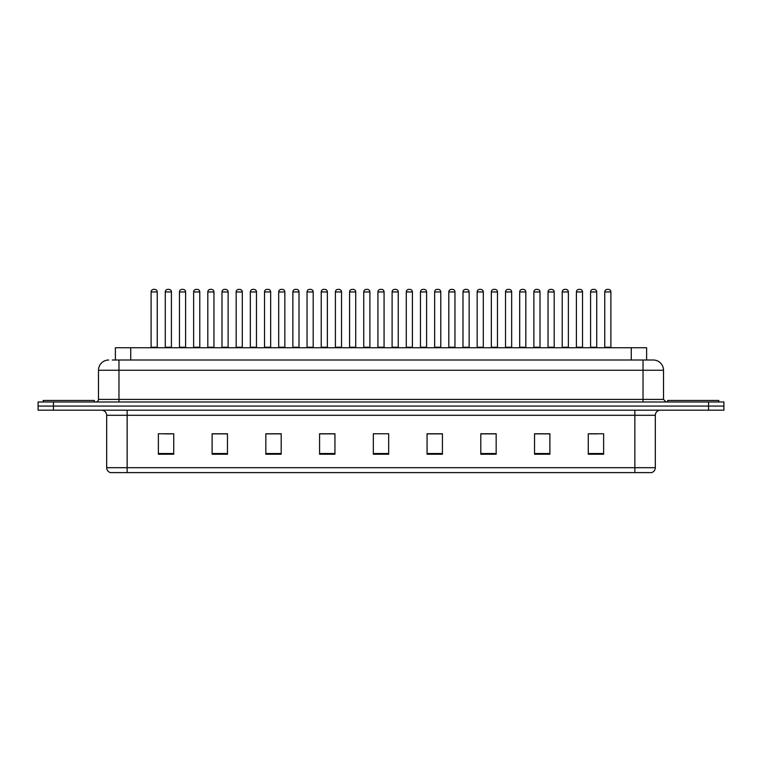 <?xml version="1.0" encoding="UTF-8"?>
<svg xmlns="http://www.w3.org/2000/svg" width="762" height="762" viewBox="0 0 762 762"><rect width="100%" height="100%" fill="white"/><g stroke="black" fill="none" stroke-linecap="round" stroke-linejoin="round"><path stroke-width="1.14" d="M115.386 360.016L115.386 347.729L646.614 347.729L646.614 360.016M655.32 467.697C655.177 470.154 653.948 471.792 651.634 472.611L634.851 472.611L634.851 467.697L655.32 467.697L655.32 415.29A5.115 5.115 0 0 1 660.435 410.175M634.851 472.611L110.366 472.611A5.115 5.115 0 0 1 106.68 467.697L106.68 415.29C106.375 412.185 104.67 410.48 101.565 410.175M723.9 410.175L723.9 406.079L38.1 406.079L38.1 410.175L53.454 410.175L53.454 406.079L38.1 406.079L38.1 401.984L53.454 401.984L53.454 406.079L723.9 406.079L723.9 410.175L53.454 410.175M603.628 454.238L603.628 433.768L588.274 433.768L588.274 454.238L603.628 454.238M549.888 454.238L549.888 433.768L534.533 433.768L534.533 454.238L549.888 454.238M496.157 454.238L496.157 433.768L480.803 433.768L480.803 454.238L496.157 454.238M442.417 454.238L442.417 433.768L427.063 433.768L427.063 454.238L442.417 454.238M173.726 454.238L173.726 433.768L158.372 433.768L158.372 454.238L173.726 454.238M227.467 454.238L227.467 433.768L212.112 433.768L212.112 454.238L227.467 454.238M281.197 454.238L281.197 433.768L265.843 433.768L265.843 454.238L281.197 454.238M334.937 454.238L334.937 433.768L319.583 433.768L319.583 454.238L334.937 454.238M388.677 454.238L388.677 433.768L373.323 433.768L373.323 454.238L388.677 454.238M490.576 433.873L484.07 433.873M547.278 433.873L540.782 433.873M589.807 433.873L597.484 433.873M334.632 433.873L328.136 433.873M320.459 433.873L334.937 433.873M277.93 433.873L271.424 433.873M221.218 433.873L214.722 433.873M164.516 433.873L172.193 433.873M427.063 433.873L441.541 433.873M433.864 433.873L427.368 433.873M377.161 433.768L384.839 433.768M281.197 433.873L265.843 433.873M227.467 433.873L212.112 433.873M496.157 433.873L480.803 433.873M549.888 433.873L534.533 433.873M112.547 360.016L653.272 360.016A10.239 10.239 0 0 1 663.512 370.256L663.512 399.421L666.064 401.984M112.309 360.016L118.967 360.016L118.967 370.256L98.489 370.256L98.489 399.421A2.562 2.562 0 0 1 95.936 401.984M108.728 360.016A10.239 10.239 0 0 0 98.489 370.256M723.9 401.984L723.9 406.079L723.9 401.984L53.454 401.984M663.512 370.256L643.033 370.256L643.033 360.016L653.272 360.016M157.248 291.951L151.105 291.951A2.562 2.562 0 0 1 153.667 289.389L154.686 289.389A2.562 2.562 0 0 1 157.248 291.951L157.248 347.224A0.514 0.514 0 0 0 157.753 347.729M151.105 291.951L151.105 347.224A0.514 0.514 0 0 1 150.59 347.729M165.278 291.951A2.562 2.562 0 0 1 167.84 289.389L168.859 289.389A2.562 2.562 0 0 1 171.421 291.951L165.278 291.951L165.278 347.224A0.514 0.514 0 0 1 164.773 347.729M171.421 291.951L171.421 347.224A0.514 0.514 0 0 0 171.936 347.729M153.667 289.389L154.686 289.389M94.393 401.984L94.393 400.45L43.215 400.45L43.215 401.984M185.595 291.951L179.461 291.951A2.562 2.562 0 0 1 182.013 289.389L183.042 289.389A2.562 2.562 0 0 1 185.595 291.951L185.595 347.224A0.514 0.514 0 0 0 186.109 347.729M179.461 291.951L179.461 347.224A0.514 0.514 0 0 1 178.946 347.729M213.951 291.951L207.807 291.951A2.562 2.562 0 0 1 210.369 289.389L211.388 289.389A2.562 2.562 0 0 1 213.951 291.951L213.951 347.224A0.514 0.514 0 0 0 214.465 347.729M207.807 291.951L207.807 347.224A0.514 0.514 0 0 1 207.302 347.729M236.163 291.951L236.163 347.224L242.306 347.224L242.306 291.951L236.163 291.951A2.562 2.562 0 0 1 238.725 289.389L239.744 289.389A2.562 2.562 0 0 1 242.306 291.951L242.306 347.224A0.514 0.514 0 0 0 242.821 347.729M236.163 347.224A0.514 0.514 0 0 1 235.649 347.729M264.004 347.729A0.514 0.514 0 0 0 264.519 347.224L264.519 291.951L264.519 347.224L270.662 347.224L270.662 291.951L264.519 291.951A2.562 2.562 0 0 1 267.071 289.389L268.1 289.389A2.562 2.562 0 0 1 270.662 291.951L270.662 347.224A0.514 0.514 0 0 0 271.167 347.729M193.634 291.951A2.562 2.562 0 0 1 196.196 289.389L197.215 289.389A2.562 2.562 0 0 1 199.777 291.951L193.634 291.951L193.634 347.224A0.514 0.514 0 0 1 193.119 347.729M199.777 291.951L199.777 347.224A0.514 0.514 0 0 0 200.282 347.729M221.99 291.951A2.562 2.562 0 0 1 224.542 289.389L225.571 289.389A2.562 2.562 0 0 1 228.124 291.951L221.99 291.951L221.99 347.224A0.514 0.514 0 0 1 221.475 347.729M228.124 291.951L228.124 347.224A0.514 0.514 0 0 0 228.638 347.729M250.336 291.951A2.562 2.562 0 0 1 252.898 289.389L253.927 289.389A2.562 2.562 0 0 1 256.48 291.951L250.336 291.951L250.336 347.224A0.514 0.514 0 0 1 249.831 347.729M256.48 291.951L256.48 347.224A0.514 0.514 0 0 0 256.994 347.729M718.785 401.984L718.785 400.45L667.607 400.45L667.607 401.984M299.009 291.951L292.865 291.951A2.562 2.562 0 0 1 295.427 289.389L296.456 289.389A2.562 2.562 0 0 1 299.009 291.951L299.009 347.224A0.514 0.514 0 0 0 299.523 347.729M292.865 291.951L292.865 347.224A0.514 0.514 0 0 1 292.36 347.729M320.707 347.729A0.514 0.514 0 0 0 321.221 347.224L321.221 291.951L321.221 347.224L327.365 347.224L327.365 291.951L321.221 291.951A2.562 2.562 0 0 1 323.783 289.389L324.803 289.389A2.562 2.562 0 0 1 327.365 291.951L327.365 347.224A0.514 0.514 0 0 0 327.879 347.729M355.721 291.951L349.577 291.951A2.562 2.562 0 0 1 352.139 289.389L353.158 289.389A2.562 2.562 0 0 1 355.721 291.951L355.721 347.224A0.514 0.514 0 0 0 356.225 347.729M349.577 291.951L349.577 347.224A0.514 0.514 0 0 1 349.063 347.729M278.692 291.951A2.562 2.562 0 0 1 281.254 289.389L282.273 289.389A2.562 2.562 0 0 1 284.836 291.951L278.692 291.951L278.692 347.224A0.514 0.514 0 0 1 278.178 347.729M284.836 291.951L284.836 347.224A0.514 0.514 0 0 0 285.35 347.729M307.048 291.951A2.562 2.562 0 0 1 309.601 289.389L310.629 289.389A2.562 2.562 0 0 1 313.192 291.951L307.048 291.951L307.048 347.224A0.514 0.514 0 0 1 306.534 347.729M313.192 291.951L313.192 347.224A0.514 0.514 0 0 0 313.696 347.729M335.404 291.951A2.562 2.562 0 0 1 337.957 289.389L338.985 289.389A2.562 2.562 0 0 1 341.538 291.951L335.404 291.951L335.404 347.224A0.514 0.514 0 0 1 334.889 347.729M341.538 291.951L341.538 347.224A0.514 0.514 0 0 0 342.052 347.729M384.067 291.951L377.933 291.951A2.562 2.562 0 0 1 380.486 289.389L381.514 289.389A2.562 2.562 0 0 1 384.067 291.951L384.067 347.224A0.514 0.514 0 0 0 384.581 347.729M377.933 291.951L377.933 347.224A0.514 0.514 0 0 1 377.419 347.729M406.279 291.951L406.279 347.224L412.423 347.224L412.423 291.951L406.279 291.951A2.562 2.562 0 0 1 408.842 289.389L409.861 289.389A2.562 2.562 0 0 1 412.423 291.951L412.423 347.224A0.514 0.514 0 0 0 412.937 347.729M406.279 347.224A0.514 0.514 0 0 1 405.775 347.729M440.779 291.951L434.635 291.951A2.562 2.562 0 0 1 437.197 289.389L438.217 289.389A2.562 2.562 0 0 1 440.779 291.951L440.779 347.224A0.514 0.514 0 0 0 441.293 347.729M434.635 291.951L434.635 347.224A0.514 0.514 0 0 1 434.121 347.729M462.991 291.951L462.991 347.224L469.135 347.224L469.135 291.951L462.991 291.951A2.562 2.562 0 0 1 465.544 289.389L466.573 289.389A2.562 2.562 0 0 1 469.135 291.951L469.135 347.224A0.514 0.514 0 0 0 469.64 347.729M462.991 347.224A0.514 0.514 0 0 1 462.477 347.729M491.338 291.951L491.338 347.224L497.481 347.224L497.481 291.951L491.338 291.951A2.562 2.562 0 0 1 493.9 289.389L494.929 289.389A2.562 2.562 0 0 1 497.481 291.951L497.481 347.224A0.514 0.514 0 0 0 497.996 347.729M491.338 347.224A0.514 0.514 0 0 1 490.833 347.729M363.75 291.951A2.562 2.562 0 0 1 366.312 289.389L367.332 289.389A2.562 2.562 0 0 1 369.894 291.951L363.75 291.951L363.75 347.224A0.514 0.514 0 0 1 363.245 347.729M369.894 291.951L369.894 347.224A0.514 0.514 0 0 0 370.408 347.729M392.106 291.951A2.562 2.562 0 0 1 394.668 289.389L395.688 289.389A2.562 2.562 0 0 1 398.25 291.951L392.106 291.951L392.106 347.224A0.514 0.514 0 0 1 391.592 347.729M398.25 291.951L398.25 347.224A0.514 0.514 0 0 0 398.755 347.729M420.462 291.951A2.562 2.562 0 0 1 423.015 289.389L424.043 289.389A2.562 2.562 0 0 1 426.596 291.951L420.462 291.951L420.462 347.224A0.514 0.514 0 0 1 419.948 347.729M426.596 291.951L426.596 347.224A0.514 0.514 0 0 0 427.111 347.729M448.808 291.951A2.562 2.562 0 0 1 451.371 289.389L452.399 289.389A2.562 2.562 0 0 1 454.952 291.951L448.808 291.951L448.808 347.224A0.514 0.514 0 0 1 448.304 347.729M454.952 291.951L454.952 347.224A0.514 0.514 0 0 0 455.466 347.729M477.164 291.951A2.562 2.562 0 0 1 479.727 289.389L480.746 289.389A2.562 2.562 0 0 1 483.308 291.951L477.164 291.951L477.164 347.224A0.514 0.514 0 0 1 476.65 347.729M483.308 291.951L483.308 347.224A0.514 0.514 0 0 0 483.822 347.729M525.837 291.951L519.694 291.951A2.562 2.562 0 0 1 522.256 289.389L523.275 289.389A2.562 2.562 0 0 1 525.837 291.951L525.837 347.224A0.514 0.514 0 0 0 526.351 347.729M519.694 291.951L519.694 347.224A0.514 0.514 0 0 1 519.179 347.729M554.193 291.951L548.049 291.951A2.562 2.562 0 0 1 550.612 289.389L551.631 289.389A2.562 2.562 0 0 1 554.193 291.951L554.193 347.224A0.514 0.514 0 0 0 554.698 347.729M548.049 291.951L548.049 347.224A0.514 0.514 0 0 1 547.535 347.729M582.539 291.951L576.405 291.951A2.562 2.562 0 0 1 578.958 289.389L579.987 289.389A2.562 2.562 0 0 1 582.539 291.951L582.539 347.224A0.514 0.514 0 0 0 583.054 347.729M576.405 291.951L576.405 347.224A0.514 0.514 0 0 1 575.891 347.729M610.895 291.951L604.752 291.951A2.562 2.562 0 0 1 607.314 289.389L608.333 289.389A2.562 2.562 0 0 1 610.895 291.951L610.895 347.224A0.514 0.514 0 0 0 611.41 347.729M604.752 291.951L604.752 347.224A0.514 0.514 0 0 1 604.247 347.729M505.52 291.951A2.562 2.562 0 0 1 508.073 289.389L509.102 289.389A2.562 2.562 0 0 1 511.664 291.951L505.52 291.951L505.52 347.224A0.514 0.514 0 0 1 505.006 347.729M511.664 291.951L511.664 347.224A0.514 0.514 0 0 0 512.169 347.729M533.876 291.951A2.562 2.562 0 0 1 536.429 289.389L537.458 289.389A2.562 2.562 0 0 1 540.01 291.951L533.876 291.951L533.876 347.224A0.514 0.514 0 0 1 533.362 347.729M540.01 291.951L540.01 347.224A0.514 0.514 0 0 0 540.525 347.729M562.223 291.951A2.562 2.562 0 0 1 564.785 289.389L565.804 289.389A2.562 2.562 0 0 1 568.366 291.951L562.223 291.951L562.223 347.224A0.514 0.514 0 0 1 561.718 347.729M568.366 291.951L568.366 347.224A0.514 0.514 0 0 0 568.881 347.729M590.579 291.951A2.562 2.562 0 0 1 593.141 289.389L594.16 289.389A2.562 2.562 0 0 1 596.722 291.951L590.579 291.951L590.579 347.224A0.514 0.514 0 0 1 590.064 347.729M596.722 291.951L596.722 347.224A0.514 0.514 0 0 0 597.227 347.729M182.013 289.389L183.042 289.389M210.369 289.389L211.388 289.389M238.725 289.389L239.744 289.389M267.071 289.389L268.1 289.389M295.427 289.389L296.456 289.389M323.783 289.389L324.803 289.389M352.139 289.389L353.158 289.389M380.486 289.389L381.514 289.389M408.842 289.389L409.861 289.389M437.197 289.389L438.217 289.389M465.544 289.389L466.573 289.389M493.9 289.389L494.929 289.389M522.256 289.389L523.275 289.389M550.612 289.389L551.631 289.389M578.958 289.389L579.987 289.389M607.314 289.389L608.333 289.389M130.74 360.016L130.74 347.729M631.26 360.016L631.26 347.729M634.851 410.175L634.851 415.29L106.68 415.29M655.32 415.29L634.851 415.29L634.851 467.697L127.149 467.697L127.149 472.611M106.68 467.697L127.149 467.697L127.149 410.175M708.546 410.175L708.546 401.984M388.677 453.523L373.323 453.523M334.937 453.523L319.583 453.523M281.197 453.523L265.843 453.523M227.467 453.523L212.112 453.523M173.726 453.523L158.372 453.523M442.417 453.523L427.063 453.523M496.157 453.523L480.803 453.523M549.888 453.523L534.533 453.523M603.628 453.523L588.274 453.523M118.967 401.984L118.967 399.421L663.512 399.421M98.489 399.421L118.967 399.421L118.967 370.256L643.033 370.256L643.033 401.984M151.105 347.224L157.248 347.224M165.278 347.224L171.421 347.224M179.461 347.224L185.595 347.224M207.807 347.224L213.951 347.224M193.634 347.224L199.777 347.224M221.99 347.224L228.124 347.224M250.336 347.224L256.48 347.224M292.865 347.224L299.009 347.224M349.577 347.224L355.721 347.224M278.692 347.224L284.836 347.224M307.048 347.224L313.192 347.224M335.404 347.224L341.538 347.224M377.933 347.224L384.067 347.224M434.635 347.224L440.779 347.224M363.75 347.224L369.894 347.224M392.106 347.224L398.25 347.224M420.462 347.224L426.596 347.224M448.808 347.224L454.952 347.224M477.164 347.224L483.308 347.224M519.694 347.224L525.837 347.224M548.049 347.224L554.193 347.224M576.405 347.224L582.539 347.224M604.752 347.224L610.895 347.224M505.52 347.224L511.664 347.224M533.876 347.224L540.01 347.224M562.223 347.224L568.366 347.224M590.579 347.224L596.722 347.224"/></g></svg>
